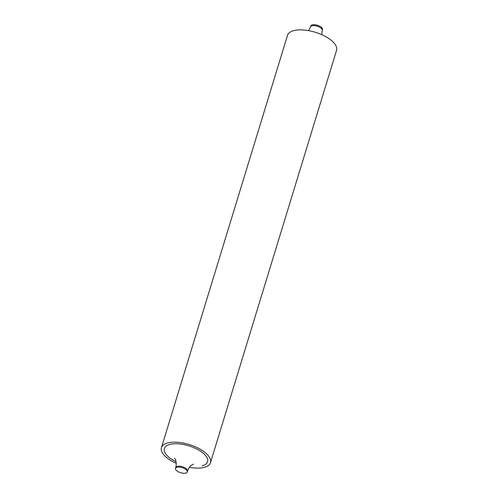 <?xml version="1.0" encoding="UTF-8"?>
<svg xmlns="http://www.w3.org/2000/svg" width="498" height="498" viewBox="0 0 498 498"><rect width="100%" height="100%" fill="white"/><g stroke="black" fill="none" stroke-linecap="round" stroke-linejoin="round"><path stroke-width="0.75" d="M185.773 473.1A6.138 2.652 -163 0 0 187.248 471.98A6.138 2.652 -163 0 0 183.855 468.294A6.138 2.652 -163 0 0 176.977 467.267A6.138 2.652 -163 0 0 175.508 468.388A6.138 2.652 -163 0 0 178.894 472.073A6.138 2.652 -163 0 0 185.773 473.1M312.227 24.9A6.138 2.652 -163 0 0 310.752 26.021L310.484 26.904A6.138 2.652 17 0 1 311.953 25.784A6.138 2.652 17 0 1 318.832 26.811A6.138 2.652 17 0 1 322.225 30.496L322.492 29.612A6.138 2.652 -163 0 0 319.106 25.927A6.138 2.652 -163 0 0 312.227 24.9M189.414 467.361A25.647 11.081 -163 0 0 204.354 467.329A25.647 11.081 -163 0 0 210.505 462.642A25.647 11.081 -163 0 0 196.343 447.248A25.647 11.081 -163 0 0 167.596 442.965A25.647 11.081 -163 0 0 161.452 447.646A25.647 11.081 -163 0 0 176.292 463.352M161.452 447.646L287.495 35.358A25.647 11.081 17 0 1 293.646 30.671A25.647 11.081 17 0 1 322.393 34.96A25.647 11.081 17 0 1 336.548 50.354L210.505 462.642M176.08 461.721A22.553 9.742 17 0 1 169.818 444.434A22.553 9.742 17 0 1 200.538 451.2A22.553 9.742 17 0 1 202.132 465.854M174.674 458.403C174.07 457.674 177.344 460.345 175.775 467.504A6.138 2.652 17 0 1 177.251 466.383A6.138 2.652 17 0 1 184.129 467.41A6.138 2.652 17 0 1 187.516 471.096L187.248 471.98M187.516 471.096C188.636 468.033 190.217 465.916 192.259 464.752L193.523 464.167M321.708 34.648L322.225 30.496M310.484 26.904L308.586 30.639M175.775 467.504L175.508 468.388"/></g></svg>
